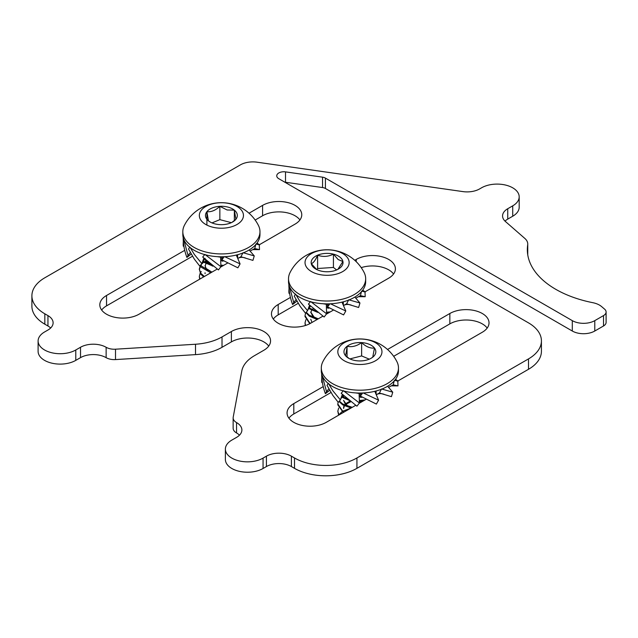 <?xml version="1.0" encoding="UTF-8"?>
<svg xmlns="http://www.w3.org/2000/svg" width="638" height="638" viewBox="0 0 638 638"><rect width="100%" height="100%" fill="white"/><g stroke="black" fill="none" stroke-linecap="round" stroke-linejoin="round"><path stroke-width="0.96" d="M299.94 219.951A22.952 13.254 0 0 0 295.043 215.764A22.952 13.254 0 0 0 262.585 215.764L255.168 220.046M259.355 244.737L295.043 224.129A22.952 13.254 0 0 0 301.766 214.759A22.952 13.254 0 0 0 295.043 205.388A22.952 13.254 0 0 0 262.585 205.388L249.035 213.212M393.566 274.005A22.952 13.254 0 0 0 388.678 269.826A22.952 13.254 0 0 0 361.228 267.633M365.056 291.821L388.678 278.184A22.952 13.254 0 0 0 395.401 268.813A22.952 13.254 0 0 0 388.678 259.443A22.952 13.254 0 0 0 356.219 259.443L354.736 260.304M487.193 328.06A22.952 13.254 0 0 0 482.304 323.881A22.952 13.254 0 0 0 449.846 323.881L393.67 356.315M397.857 380.998L482.304 332.238A22.952 13.254 0 0 0 489.027 322.868A22.952 13.254 0 0 0 482.304 313.505A22.952 13.254 0 0 0 449.846 313.505L387.529 349.48M512.729 187.827A22.067 12.744 0 0 0 481.515 187.827L479.632 188.912A17.657 10.192 180 0 1 462.909 191.599L257.098 162.196A17.657 10.192 0 0 0 240.366 164.883L44.827 277.777A44.134 25.48 0 0 0 31.9 295.793A44.134 25.48 0 0 0 44.827 313.816L47.946 315.611A17.657 10.192 180 0 1 53.113 322.82A17.657 10.192 180 0 1 47.946 330.029L44.572 331.975A22.067 12.744 0 0 0 38.105 340.979A22.067 12.744 0 0 0 51.734 352.75A22.067 12.744 0 0 0 75.778 349.991L80.524 347.255A18.071 10.431 180 0 1 106.075 347.255A18.071 10.431 180 0 1 106.131 347.279A11.476 6.627 0 0 0 115.502 349.201L195.515 344.241A44.134 25.48 0 0 0 222.016 336.928L231.379 331.521A22.952 13.254 180 0 1 263.837 331.521A22.952 13.254 180 0 1 270.56 340.891A22.952 13.254 180 0 1 263.837 350.262L254.474 355.669A44.134 25.48 0 0 0 241.802 370.965L233.205 417.164A11.476 6.627 0 0 0 233.141 417.866A11.476 6.627 0 0 0 236.539 422.571A18.071 10.431 180 0 1 236.586 422.603A18.071 10.431 180 0 1 241.882 429.98A18.071 10.431 180 0 1 236.586 437.357L231.841 440.092A22.067 12.744 0 0 0 225.381 449.104A22.067 12.744 0 0 0 239.003 460.875A22.067 12.744 0 0 0 263.055 458.116L266.421 456.162A17.657 10.192 180 0 1 291.391 456.162L294.509 457.964A44.134 25.48 0 0 0 356.929 457.964L528.495 358.907A44.134 25.48 0 0 0 541.423 340.891A44.134 25.48 0 0 0 528.495 322.868L278.814 178.72A7.066 4.075 180 0 1 276.748 175.841A7.066 4.075 180 0 1 285.505 171.877L322.541 177.173A6.181 3.565 180 0 1 325.428 178.114L572.302 320.643A15.886 9.171 0 0 0 594.775 320.643L603.516 315.595A8.828 5.096 0 0 0 606.1 311.998A8.828 5.096 0 0 0 604.593 309.143L601.626 306.607A17.657 10.192 0 0 0 599.473 305.1A17.657 10.192 0 0 0 592.758 302.675A97.104 56.064 180 0 1 527.339 249.681A97.104 56.064 180 0 1 527.69 244.912A17.657 10.192 0 0 0 527.754 244.043A17.657 10.192 0 0 0 524.827 238.421L505.495 221.561A17.657 10.192 180 0 1 502.561 215.931A17.657 10.192 180 0 1 507.736 208.73L512.729 205.843A22.067 12.744 0 0 0 519.188 196.831A22.067 12.744 0 0 0 512.729 187.827M233.141 417.866L233.141 428.25A11.476 6.627 0 0 0 236.539 432.955A18.071 10.431 180 0 1 236.586 432.979A18.071 10.431 180 0 1 239.489 435.164M38.105 340.979L38.105 351.363A22.067 12.744 0 0 0 51.734 363.134A22.067 12.744 0 0 0 75.778 360.366L80.524 357.631A18.071 10.431 180 0 1 106.075 357.631A18.071 10.431 180 0 1 106.131 357.663A11.476 6.627 0 0 0 115.502 359.585L195.515 354.624A44.134 25.48 0 0 0 222.016 347.303L231.379 341.896A22.952 13.254 180 0 1 263.837 341.896A22.952 13.254 180 0 1 268.726 346.083M290.41 297.444L278.192 304.493A22.952 13.254 0 0 0 271.469 313.864A22.952 13.254 0 0 0 285.641 326.106A22.952 13.254 0 0 0 310.65 323.235L322.804 316.217M326.369 314.159L333.562 310.004M323.203 386.62L293.799 403.599A22.952 13.254 0 0 0 287.076 412.969A22.952 13.254 0 0 0 301.248 425.211A22.952 13.254 0 0 0 326.257 422.332L355.597 405.393M359.162 403.336L366.364 399.181M184.709 250.351L106.538 295.482A22.952 13.254 0 0 0 99.815 304.852A22.952 13.254 0 0 0 113.987 317.094A22.952 13.254 0 0 0 138.996 314.223L217.103 269.132M220.66 267.075L227.862 262.92M505.025 221.123A17.657 10.192 180 0 1 507.736 219.105L512.729 216.226A22.067 12.744 0 0 0 519.188 207.214L519.188 196.831M527.746 254.793A17.657 10.192 0 0 0 527.754 254.426L527.754 244.043M284.811 182.181A7.066 4.075 180 0 1 285.505 182.261L322.541 187.548A6.181 3.565 180 0 1 325.428 188.489L572.302 331.026A15.886 9.171 0 0 0 594.775 331.026L603.516 325.978A8.828 5.096 0 0 0 606.1 322.373L606.1 311.998M225.381 449.104L225.381 459.48A22.067 12.744 0 0 0 239.003 471.251A22.067 12.744 0 0 0 263.055 468.491L266.421 466.545A17.657 10.192 180 0 1 291.391 466.545L294.509 468.34A44.134 25.48 0 0 0 356.929 468.34L528.495 369.29A44.134 25.48 0 0 0 541.423 351.267L541.423 340.891M31.9 295.793L31.9 306.176A44.134 25.48 0 0 0 44.827 324.192L47.946 325.986A17.657 10.192 180 0 1 50.657 328.012M331.042 392.474L293.799 413.974A22.952 13.254 0 0 0 288.91 418.153M298.249 303.297L278.192 314.869A22.952 13.254 0 0 0 273.303 319.048M192.54 256.205L106.538 305.865A22.952 13.254 0 0 0 101.649 310.044M227.981 207.111A15.926 9.195 0 0 0 219.855 206.329A15.926 9.195 0 0 0 206.895 211.68A15.926 9.195 0 0 0 208.435 220.828A15.926 9.195 0 0 0 210.133 221.984A15.926 9.195 0 0 0 222.933 224.632A15.926 9.195 0 0 0 232.655 221.984A15.926 9.195 0 0 0 235.893 219.289A15.926 9.195 0 0 0 234.353 210.133A15.926 9.195 0 0 0 227.981 207.111M231.993 222.351L235.893 219.289L234.353 210.133L227.104 209.974L219.855 206.329C215.572 210.373 211.25 212.151 206.895 211.68L208.435 220.828L210.5 222.191M182.819 231.658L182.819 234.513A38.575 22.274 0 0 0 205.428 254.785A38.575 22.274 0 0 0 259.969 234.513L259.969 231.658A38.575 22.274 0 0 0 258.406 225.381A41.526 41.526 0 0 0 184.382 225.381A38.575 22.274 0 0 0 182.819 231.658A38.575 22.274 0 0 0 205.428 251.93A38.575 22.274 0 0 0 256.516 240.877A38.575 22.274 0 0 0 259.969 231.658M241.483 220.756A22.067 12.744 0 0 0 230.525 203.881A22.067 12.744 0 0 0 201.305 210.213A22.067 12.744 0 0 0 212.263 227.08A22.067 12.744 0 0 0 241.483 220.756M206.76 260.591L204.192 261.955M203.522 262.401L201.305 264.379M203.211 261.277L211.497 264.858M220.876 265.703L223.332 265.528M202.796 261.859L212.917 266.062M220.907 266.604L221.522 266.58M200.372 265.464L211.864 272.155M200.061 265.807L200.731 266.915L210.763 272.793M200.165 266.006L199.327 269.156L200.731 273.224L204.367 276.477M201.305 265.28L200.723 266.006M200.42 266.461L199.343 269.611M199.327 269.156L200.731 274.125L203.642 276.9M201.305 271.581L200.42 272.761M200.165 273.216L199.327 276.366L199.925 279.045M199.327 276.366L199.638 279.213M208.02 261.739L207.175 262.401M205.914 263.813L205.085 266.006M211.896 272.131L206.098 268.454L205.061 265.552L206.098 269.356L207.605 270.871M205.061 258.35L206.098 262.146L207.605 263.661M212.151 265.91L213.044 266.166M223.595 265.376L220.86 265.097M205.125 259.108L206.098 261.245L211.361 264.746M231.339 222.662L219.855 219.647L211.976 222.901M234.353 220.628L234.353 210.133M219.855 219.647L219.855 206.329M206.895 224.999L206.895 211.68M375.726 352.75A15.926 9.195 0 0 0 374.474 348.045A15.926 9.195 0 0 0 361.634 342.606A15.926 9.195 0 0 0 347.048 346.306A15.926 9.195 0 0 0 345.31 355.446A15.926 9.195 0 0 0 348.627 358.253A15.926 9.195 0 0 0 358.149 360.893A15.926 9.195 0 0 0 371.156 358.253A15.926 9.195 0 0 0 372.736 357.192A15.926 9.195 0 0 0 375.726 352.75M370.822 358.436L372.736 357.192L374.474 348.045C370.231 348.523 365.949 346.705 361.634 342.606C356.817 346.099 351.953 347.335 347.048 346.306C346.474 351.626 345.892 354.672 345.31 355.446L349.305 358.62M321.313 367.927L321.313 370.774A38.575 22.274 0 0 0 357.782 393.016A38.575 22.274 0 0 0 398.24 373.206A38.575 22.274 0 0 0 398.471 370.774L398.471 367.927A38.575 22.274 0 0 0 396.908 361.65A41.526 41.526 0 0 0 322.876 361.65A38.575 22.274 0 0 0 321.544 365.486A38.575 22.274 0 0 0 321.313 367.927A38.575 22.274 0 0 0 355.677 390.057A38.575 22.274 0 0 0 398.24 370.359A38.575 22.274 0 0 0 398.471 367.927M357.479 364.418A22.067 12.744 0 0 0 381.827 353.141A22.067 12.744 0 0 0 362.304 339.081A22.067 12.744 0 0 0 337.957 350.358A22.067 12.744 0 0 0 357.479 364.418M359.33 400.536L365.183 399.866M359.361 401.438L362.99 401.127M362.543 401.39L361.626 401.286M342.391 396.581L347.662 399.053M341.968 397.187L349.146 400.385M339.416 401.095L342.678 403.974L352.248 407.331M339.065 401.509L342.678 404.875L351.052 408.025M344.225 395.911L342.694 396.78M338.092 402.195L337.821 403.99L342.678 411.183L344.129 412.02M337.821 403.99L337.821 404.891L343.324 412.483M338.658 408.041L337.821 411.199L339.025 414.963M345.676 404.436L350.613 401.836M337.821 411.199L338.626 415.194M350.964 408.073L342.694 411.199M342.024 411.646L338.922 414.796M344.408 405.856L343.555 408.495M350.565 407.02L347.152 405.505L343.555 400.385L346.147 405.72M350.565 407.921L350.996 408.057M359.369 401.741L362.52 401.398M350.007 401.135L345.206 403.982M344.01 405.648L343.555 407.594M369.29 359.17L361.634 355.924L349.895 358.907M361.634 355.924L361.634 342.606M347.048 356.969L347.048 346.306M339.887 257.09A15.926 9.195 0 0 0 333.427 254.131A15.926 9.195 0 0 0 317.604 255.184A15.926 9.195 0 0 0 311.272 263.622A15.926 9.195 0 0 0 315.834 269.069A15.926 9.195 0 0 0 320.77 271.006A15.926 9.195 0 0 0 336.585 269.954A15.926 9.195 0 0 0 338.355 269.069A15.926 9.195 0 0 0 342.917 261.516A15.926 9.195 0 0 0 339.887 257.09M337.869 269.348L342.917 261.516L338.172 259.562L333.427 254.131C328.195 256.755 322.924 257.106 317.604 255.184C315.515 260.248 313.402 263.055 311.272 263.622L316.631 269.499M288.52 278.742L288.52 281.597A38.575 22.274 0 0 0 296.12 294.876A38.575 22.274 0 0 0 339.201 302.747A38.575 22.274 0 0 0 365.67 281.597L365.67 278.742A38.575 22.274 0 0 0 364.115 272.474A41.526 41.526 0 0 0 290.083 272.474A38.575 22.274 0 0 0 288.52 278.742A38.575 22.274 0 0 0 296.12 292.021A38.575 22.274 0 0 0 350.087 296.63A38.575 22.274 0 0 0 365.67 278.742M340.245 272.801A22.067 12.744 0 0 0 344.815 254.977A22.067 12.744 0 0 0 313.944 252.337A22.067 12.744 0 0 0 309.374 270.161A22.067 12.744 0 0 0 340.245 272.801M309.191 307.979L316.273 311.137M326.56 312.221L330.293 311.894M308.768 308.569L317.7 312.381M326.592 313.114L328.355 313.011M306.288 312.309L309.374 315.316L318.306 318.809M305.953 312.684L309.374 316.217L317.166 319.471M305.578 313.091L305.028 315.674L309.374 322.525L310.57 323.283M305.028 315.666L305.028 316.568L309.789 323.705M305.857 319.718L305.028 322.876L305.578 325.444M305.028 322.876L305.283 325.532M313.37 308.505L312.883 308.904M311.615 310.323L310.786 312.516M317.764 318.697L313.976 316.95L310.762 312.07L313.346 317.397M326.6 313.418L327.804 313.33M310.762 319.271L312.022 322.445M336.625 269.938L333.427 267.45L317.604 268.502L316.799 269.587M333.427 267.45L333.427 254.131M317.604 268.502L317.604 255.184M340.357 399.89L338.268 402.379L332.861 395.416L327.031 385.32L328.363 383.263L332.861 390.751L340.357 399.89L342.399 394.3M381.907 389.068L392.753 392.195L387.633 386.253M392.753 392.195L391.421 396.661L379.427 393.016L376.245 394.715C378.517 393.423 381.109 393.287 384.052 394.3M379.427 393.016L381.516 388.981M376.109 390.982L376.109 394.396M397.793 381.364L398.008 385.886L393.239 384.834L394.38 380.296L398.12 381.197L395.536 379.291M393.239 384.834L388.566 387.33M398.008 385.886L391.301 385.862M321.815 377.481L321.664 380.631L322.102 380.296M321.664 380.631L321.775 382.465L322.365 382.178M322.015 375L326.544 391.708L328.905 388.725M326.544 391.708L325.404 393.702L329.766 390.265M325.404 393.702C323.011 387.322 321.759 380.862 321.664 374.323L321.68 373.82M340.692 398.973L343.396 395.169M359.409 402.985L356.929 406.183L341.202 393.295L343.396 390.687L359.409 402.985L359.114 393.447L355.725 392.92M360.486 393.048L360.669 393.447L362.089 393.016M363.245 392.968L378.589 400.17L374.793 391.317M364.059 392.92L363.373 393.024M378.589 400.17L376.388 404.085L360.374 396.11L360.669 397.418L362.567 397.123M360.374 396.11L362.687 392.992M360.669 393.447L360.669 395.688M360.438 393.048L360.438 396.023M360.438 396.373L360.669 397.418M360.438 396.916A30.233 17.457 0 0 1 359.346 396.916L359.346 393.048M375.479 392.92L375.479 391.15M359.298 393.048L359.114 393.447M307.564 310.706L305.474 313.202L300.067 306.24L294.238 296.136L295.569 294.078L300.067 301.575L307.564 310.706L309.605 305.116M349.106 299.892L359.96 303.01L354.84 297.069M359.96 303.01L358.628 307.484L346.633 303.832L343.451 305.538M346.633 303.832L348.715 299.804M343.316 301.806L343.316 305.219M365 292.188L365.207 296.71L360.446 295.657L361.587 291.119L365.319 292.013L362.743 290.115M360.446 295.657L355.765 298.145M365.207 296.71L358.508 296.686M289.022 288.296L288.87 291.454L289.301 291.111M288.87 291.454L288.982 293.289L289.564 293.001M289.221 285.816L293.751 302.524L296.112 299.541M293.751 302.524L292.611 304.517L296.973 301.088M292.611 304.517C290.21 298.145 288.966 291.686 288.87 285.138L288.878 284.644M307.899 309.797L310.602 305.993M326.608 313.808L324.136 317.006L308.401 304.111L310.602 301.511L326.608 313.808L326.321 304.262L322.932 303.736M327.685 303.863L327.876 304.262L329.296 303.832M330.452 303.784L345.788 310.985L342 302.141M331.258 303.736L330.572 303.847M345.788 310.985L343.587 314.909L327.581 306.934L327.876 308.234L329.774 307.939M327.581 306.934L329.886 303.808M327.876 304.262L327.876 306.503M327.645 303.871L327.645 306.846M327.645 307.197L327.876 308.234M327.645 307.739A30.233 17.457 0 0 1 326.552 307.739L326.552 303.871M342.686 303.744L342.686 301.973M326.504 303.863L326.321 304.262M201.863 263.622L199.774 266.11L194.359 259.156L188.529 249.051L189.869 246.994L194.359 254.482L201.863 263.622L203.905 258.031M243.405 252.8L254.259 255.926L249.139 249.984M254.259 255.926L252.919 260.392L240.925 256.747L237.751 258.446M240.925 256.747L243.014 252.712M237.615 254.721L237.615 258.135M259.299 245.104L259.506 249.618L254.737 248.565L255.886 244.035L259.618 244.928L257.042 243.03M254.737 248.565L250.064 251.061M259.506 249.618L252.808 249.602M183.313 241.212L183.17 244.37L183.6 244.027M183.17 244.37L183.281 246.204L183.864 245.917M183.513 238.732L188.043 255.439L190.403 252.457M188.043 255.439L186.902 257.433L191.264 253.996M186.902 257.433C184.51 251.061 183.266 244.601 183.17 238.054L183.178 237.551M202.19 262.712L204.902 258.908M220.907 266.716L218.435 269.914L202.701 257.026L204.902 254.426L220.907 266.716L220.62 257.178L217.231 256.651M221.984 256.779L222.168 257.178L223.595 256.747M224.743 256.699L240.087 263.901L236.291 255.056M225.557 256.651L224.871 256.763M240.087 263.901L237.886 267.824L221.88 259.841L222.168 261.149L224.074 260.854M221.88 259.841L224.185 256.723M222.168 257.178L222.168 259.419M221.936 256.779L221.936 259.754M221.936 260.113L222.168 261.149M221.936 260.655A30.233 17.457 0 0 1 220.852 260.655L220.852 256.779M236.977 256.659L236.977 254.881M220.804 256.779L220.62 257.178M106.131 347.279L106.131 357.663M44.827 313.816L44.827 324.192M47.946 315.611L47.946 325.986M75.778 349.991L75.778 360.366M80.524 347.255L80.524 357.631M115.502 349.201L115.502 359.585M195.515 344.241L195.515 354.624M222.016 336.928L222.016 347.303M231.379 331.521L231.379 341.896M236.539 422.571L236.539 432.955M263.055 458.116L263.055 468.491M266.421 456.162L266.421 466.545M291.391 456.162L291.391 466.545M294.509 457.964L294.509 468.34M356.929 457.964L356.929 468.34M528.495 358.907L528.495 369.29M285.505 171.877L285.505 182.261M322.541 177.173L322.541 187.548M325.428 178.114L325.428 188.489M572.302 320.643L572.302 331.026M594.775 320.643L594.775 331.026M603.516 315.595L603.516 325.978M527.69 244.912L527.69 254.45M507.736 208.73L507.736 219.105M512.729 205.843L512.729 216.226M449.846 313.505L449.846 323.881M293.799 403.599L293.799 413.974M278.192 304.493L278.192 314.869M356.219 259.443L356.219 261.692M262.585 205.388L262.585 215.764M106.538 295.482L106.538 305.865M205.061 272.761L205.061 273.662M351.259 305.116C348.316 304.111 345.716 304.246 343.467 305.53M245.558 258.031C242.615 257.026 240.016 257.162 237.759 258.438"/></g></svg>

